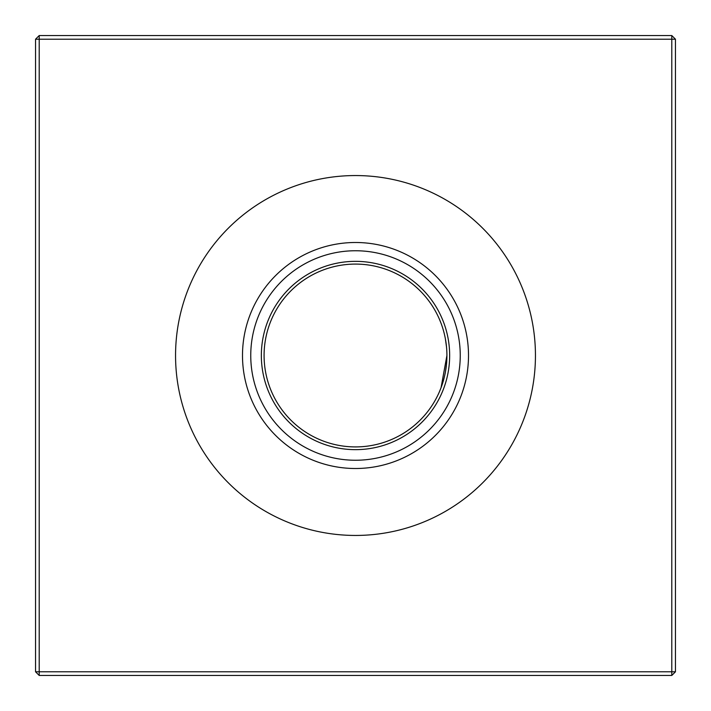 <?xml version="1.0" encoding="UTF-8"?>
<svg xmlns="http://www.w3.org/2000/svg" width="711" height="711" viewBox="0 0 711 711"><rect width="100%" height="100%" fill="white"/><g stroke="black" fill="none" stroke-linecap="round" stroke-linejoin="round"><path stroke-width="1.07" d="M446.917 355.5A91.417 91.417 0 0 1 355.5 446.917A91.417 91.417 0 0 1 264.083 355.5A91.417 91.417 0 0 1 355.5 264.083A91.417 91.417 0 0 1 446.917 355.5L441.06 387.682L439.478 391.61L441.06 387.682M446.517 363.988L445.415 371.969M355.5 468.505A113.005 113.005 0 0 1 242.495 355.5A113.005 113.005 0 0 1 355.5 242.495A113.005 113.005 0 0 1 468.505 355.5A113.005 113.005 0 0 1 355.5 468.505M355.5 460.248A104.748 104.748 0 0 1 250.752 355.5A104.748 104.748 0 0 1 355.5 250.752A104.748 104.748 0 0 1 460.248 355.5A104.748 104.748 0 0 1 355.5 460.248M355.5 449.654A94.154 94.154 0 0 1 261.346 355.5A94.154 94.154 0 0 1 355.5 261.346A94.154 94.154 0 0 1 449.654 355.5A94.154 94.154 0 0 1 355.5 449.654M355.5 535.445A179.945 179.945 0 0 1 175.555 355.5A179.945 179.945 0 0 1 355.5 175.555A179.945 179.945 0 0 1 535.445 355.5A179.945 179.945 0 0 1 355.5 535.445M675.45 39.203L675.45 671.797L671.797 675.45L39.203 675.45L39.203 671.797L671.797 671.797L671.797 39.203L39.203 39.203L39.203 671.797L35.55 671.797L35.55 39.203L39.203 39.203L39.203 35.55L671.797 35.55L675.45 39.203L671.797 39.203L671.797 35.55M445.397 338.898L446.535 347.155M439.478 319.39L441.06 323.318L439.478 319.39M446.517 347.004L445.415 339.014L446.517 347.004M446.535 347.181L446.704 349.261M671.797 675.45L671.797 671.797L675.45 671.797M35.55 671.797L39.203 675.45M35.55 39.203L39.203 35.55"/></g></svg>
